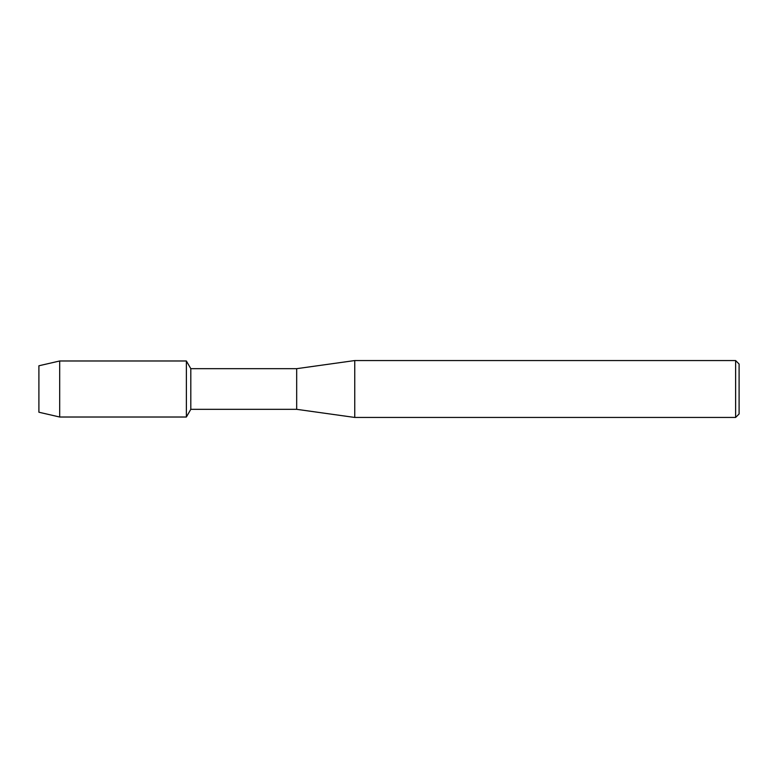 <?xml version="1.0" encoding="UTF-8"?>
<svg xmlns="http://www.w3.org/2000/svg" width="778" height="778" viewBox="0 0 778 778"><rect width="100%" height="100%" fill="white"/><g stroke="black" fill="none" stroke-linecap="round" stroke-linejoin="round"><path stroke-width="1.17" d="M38.9 412.223L38.9 365.777L59.682 360.982L186.37 360.982L190.814 368.675L296.681 368.675L354.749 360.554L735.618 360.554L739.1 364.036L739.1 413.964L735.618 417.446L354.749 417.446L296.681 409.325L190.814 409.325L186.37 417.018L186.37 360.982L186.37 417.018L59.682 417.018L38.9 412.223L38.9 365.777M190.814 409.325L190.814 368.675M296.681 409.325L296.681 368.675M354.749 417.446L354.749 360.554M735.618 417.446L735.618 360.554M59.682 417.018L59.682 360.982"/></g></svg>
